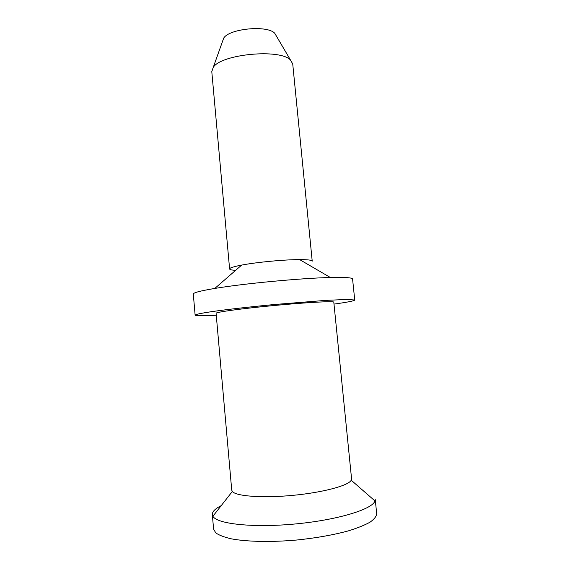 <?xml version="1.0" encoding="UTF-8"?>
<svg xmlns="http://www.w3.org/2000/svg" width="570" height="570" viewBox="0 0 570 570"><rect width="100%" height="100%" fill="white"/><g stroke="black" fill="none" stroke-linecap="round" stroke-linejoin="round"><path stroke-width="0.85" d="M213.593 529.131L215.781 532.893C219.058 535.216 224.259 537.197 231.377 538.842C247.074 541.778 271.384 542.291 296.899 540.011C316.407 537.973 333.635 534.909 348.591 530.805C357.547 528.027 364.686 525.148 370.023 522.177C374.212 519.22 376.435 516.399 376.699 513.712L375.203 499.178L374.96 500.937C372.602 509.224 337.754 519.99 295.381 523.958C253.023 527.998 216.771 523.951 212.902 516.256L212.332 514.575L213.593 529.131M221.231 505.633C215.189 508.668 212.225 511.653 212.332 514.575M231.734 490.122L232.339 491.461C235.966 496.242 262.464 498.251 292.681 495.373C322.905 492.537 348.555 485.597 351.22 480.225L351.569 478.793L333.799 302.15C334.248 300.946 307.344 302.357 274.726 305.449C242.108 308.52 215.417 312.175 216.087 313.279L231.734 490.122M222.635 41.111L223.696 38.133C229.24 28.536 267.522 24.916 274.761 33.302L276.365 36.031M292.731 63.968L290.522 60.092C280.362 48.471 221.046 54.079 213.237 67.403L211.791 71.62L229.603 268.954C229.624 267.907 233.643 266.618 241.666 265.086C256.607 262.221 284.43 259.592 299.642 259.607C307.807 259.607 311.997 260.12 312.218 261.145L292.731 63.968M235.617 270.351C231.741 270.116 229.739 269.653 229.603 268.954M354.74 300.034L352.573 278.994C352.367 277.676 344.971 277.184 330.386 277.512C301.281 278.124 243.525 283.582 214.819 288.434C200.433 290.842 193.259 292.716 193.301 294.049L195.125 315.117C195.574 314.398 200.996 313.258 211.392 311.69C226.29 309.546 249.738 306.867 274.64 304.494L325.598 300.39L347.301 299.435L354.74 300.034C354.291 300.903 347.372 302.257 333.992 304.095M216.258 315.224C202.77 315.923 195.724 315.887 195.125 315.117M232.339 491.461L212.902 516.256M351.22 480.225L374.96 500.937M223.696 38.133L213.237 67.403M274.761 33.302L290.522 60.092M241.666 265.086L214.819 288.434M299.642 259.607L330.386 277.512"/></g></svg>
